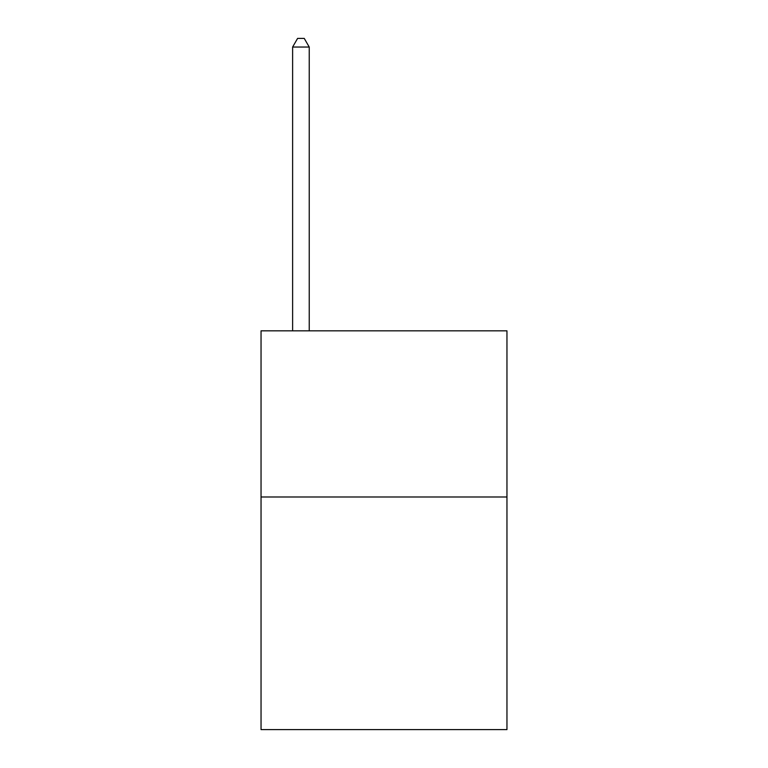 <?xml version="1.0" encoding="UTF-8"?>
<svg xmlns="http://www.w3.org/2000/svg" width="768" height="768" viewBox="0 0 768 768"><rect width="100%" height="100%" fill="white"/><g stroke="black" fill="none" stroke-linecap="round" stroke-linejoin="round"><path stroke-width="1.15" d="M506.957 496.982L506.957 729.6L261.043 729.6L261.043 330.835L506.957 330.835L506.957 496.982L261.043 496.982M309.235 330.835L309.235 47.04L292.618 47.04L292.618 330.835M292.618 47.04L297.6 38.4L304.243 38.4L309.235 47.04"/></g></svg>
